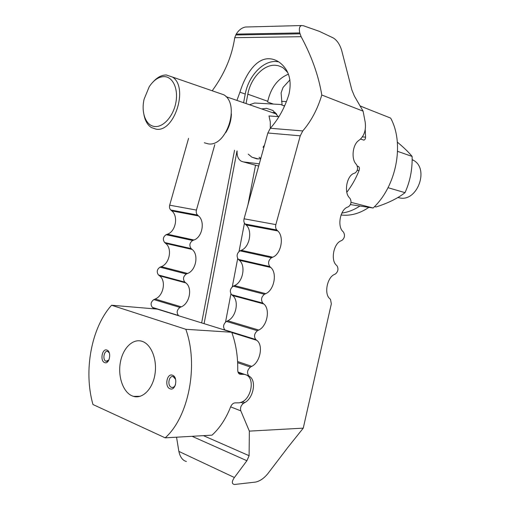 <?xml version="1.0" encoding="UTF-8"?>
<svg xmlns="http://www.w3.org/2000/svg" width="510" height="510" viewBox="0 0 510 510"><rect width="100%" height="100%" fill="white"/><g stroke="black" fill="none" stroke-linecap="round" stroke-linejoin="round"><path stroke-width="0.76" d="M287.736 72.579L283.56 68.181L281.851 67.084L278.128 65.643L274.807 65.235C263.141 64.795 250.563 78.616 247.828 94.184L246.043 103.555M236.914 100.413L239.936 92.176C245.093 75.454 255.625 58.357 268.846 58.746C272.442 58.771 275.974 59.97 279.423 62.347C288.94 69.653 292.102 80.338 288.928 94.382C284.739 107.769 278.543 119.066 270.332 128.271L267.852 132.995L244.073 218.796C243.563 220.983 243.901 222.717 245.08 223.998L246.094 224.955C252.788 230.679 249.6 247.312 241.243 250.308L239.949 250.844C236.838 253.285 236.289 256.128 238.317 259.38L239.337 260.278C246.081 265.672 242.9 282.266 234.492 285.581L233.191 286.167C230.061 288.705 229.519 291.541 231.565 294.678L232.592 295.526C239.394 300.588 236.219 317.15 227.76 320.771L226.453 321.402C223.303 324.048 222.768 326.878 224.827 329.9L225.273 330.244M278.613 61.799L275.521 61.487C262.389 61.053 248.306 76.608 245.24 94.063L243.595 102.708M234.543 150.24L201.648 322.9M178.895 315.824L178.443 315.492C176.352 312.585 176.862 309.901 179.973 307.434L181.273 306.848C189.694 303.533 192.684 287.806 185.819 282.903L184.786 282.075C182.708 279.066 183.217 276.375 186.316 274.004L187.61 273.462C195.987 270.427 198.983 254.668 192.168 249.46L191.135 248.593C189.076 245.476 189.586 242.779 192.672 240.497L193.959 240C202.291 237.246 205.294 221.461 198.524 215.953L197.504 215.035C196.305 213.805 195.948 212.154 196.433 210.082L214.793 144.642M237.016 150.941L204.096 323.659M188.572 138.331L169.683 205.186C169.212 207.194 169.575 208.8 170.78 209.999L171.806 210.898C178.596 216.278 175.695 231.591 167.401 234.211L166.12 234.689C163.053 236.882 162.562 239.496 164.641 242.53L165.667 243.385C172.507 248.485 169.613 263.766 161.275 266.653L159.987 267.17C156.908 269.452 156.417 272.059 158.508 274.998L159.547 275.808C166.426 280.621 163.538 295.876 155.161 299.026L153.861 299.587C150.769 301.952 150.278 304.559 152.388 307.396L154.249 308.85M246.84 26.979L245.61 27.011C241.944 27.642 238.814 30.007 236.219 34.106L234.734 37.683C231.999 56.164 224.623 73.669 212.613 90.193L212.402 90.85M363.082 111.148L321.797 95.019C318.603 75.76 311.712 56.323 301.123 36.701L299.772 32.92C298.854 28.617 299.466 26.157 301.608 25.545L303.361 25.736L319.362 31.346L333.189 37.906C336.976 40.207 339.794 44.344 341.643 50.318L351.875 89.977L354.412 96.103L363.082 111.148L365.166 121.966C366.161 129.412 364.497 135.207 360.168 139.357L358.422 140.741C352.659 144.897 351.161 158.604 355.859 163.825L356.668 164.813C358.237 168.172 357.708 170.888 355.087 172.966L354.004 173.381C346.921 175.536 343.74 191.932 349.293 197.619L350.109 198.562C351.696 201.813 351.167 204.529 348.528 206.697L347.438 207.156C340.304 209.604 337.129 225.962 342.733 231.342L343.561 232.241C345.162 235.391 344.639 238.094 341.987 240.357L340.884 240.86C333.706 243.595 330.537 259.921 336.192 264.996L337.027 265.85C338.646 268.891 338.124 271.588 335.452 273.947L334.35 274.488C327.12 277.516 323.958 293.811 329.664 298.579L330.505 299.383L331.334 303.826L303.259 428.145L288.029 447.187L267.686 473.854C263.855 478.431 259.8 481.172 255.535 482.084L234.492 484.487C231.636 483.952 231.61 481.625 234.402 477.513L246.904 460.728L249.103 455.698L249.352 431.116L303.259 428.145M321.797 95.019C317.52 109.21 311.176 121.182 302.762 130.93L270.332 128.271M247.828 94.184L267.763 101.286C270.931 87.605 277.816 78.572 288.418 74.192M224.043 329.862L224.177 329.179M225.547 322.014L230.922 293.919M232.292 286.741L237.679 258.589M239.05 251.392L244.449 223.176M247.994 204.644L255.535 165.221M289.973 79.866L283.088 87.363L281.093 92.884L282.068 104.728M249.352 431.116L240.822 410.869C240.063 407.847 240.943 405.348 243.468 403.359L244.794 402.588C253.362 398.087 256.645 381.053 249.792 376.603L248.759 375.844C246.706 372.874 247.267 369.954 250.442 367.079L251.761 366.358C260.278 362.196 263.568 345.117 256.772 340.317L255.746 339.501C253.712 336.409 254.28 333.483 257.435 330.716L258.742 330.053C267.208 326.215 270.504 309.098 263.766 303.947L262.752 303.074C260.737 299.861 261.305 296.928 264.441 294.276L265.748 293.658C274.151 290.152 277.459 272.997 270.778 267.489L269.771 266.571C267.782 263.23 268.349 260.291 271.467 257.741L272.761 257.18C281.112 254.012 284.427 236.819 277.803 230.953L276.809 229.978C275.642 228.658 275.317 226.867 275.846 224.604L300.25 135.819L302.762 130.93M176.543 437.197L178.87 451.407C180.087 457.1 182.599 460.466 186.399 461.512M261.617 108.91L266.564 108.324L272.965 110.491L278.256 116.599M278.976 116.65L269.006 115.961L270.281 121.845L270.313 128.297M264.48 145.165L263.032 147.186L263.849 147.428M260.706 158.769L256.9 158.871L251.857 157.176L248.236 154.122M259.303 163.831L243.366 161.906L241.141 161.166C238.176 159.209 236.831 155.805 237.099 150.966M263.032 147.186L263.893 147.269M249.537 104.754L254.605 103.026L280.64 104.486L284.523 106.099M357.338 166.081L358.205 166.349C359.467 166.999 359.754 168.389 359.065 170.525C355.884 178.538 351.798 185.774 346.813 192.244M365.224 129.521L365.562 137.145C365.492 138.886 364.93 139.868 363.885 140.097L360.493 139.083M351.039 202.342L373.103 208.003C396.346 186.437 404.73 143.794 390.654 118.097L360.111 105.991M286.403 101.598L281.52 101.343M373.103 208.003L350.44 204.606M132.084 395.862C122.961 392.011 117.676 376.259 120.417 362.075C123.025 347.833 133.123 338.066 142.36 341.413L142.366 341.419C151.381 344.479 157.373 359.767 154.944 374.404C152.637 389.073 142.545 399.151 133.493 396.366L132.084 395.862M108.891 360.034L106.003 361.258C102.23 360.009 104.014 349.987 107.744 351.466L109.274 352.863M106.972 350.109C111.907 351.67 109.433 364.835 104.633 362.578C99.756 360.933 102.191 347.967 106.972 350.109M175.485 384.763C174.522 386.873 173.221 387.74 171.577 387.364L171.392 387.3C166.98 385.815 168.899 374.99 173.279 376.692L175.599 379.306M169.989 388.76C164.271 386.809 166.929 372.772 172.552 375.258C178.353 377.119 175.638 391.393 169.989 388.76M212.026 435.157C219.823 428.037 226.058 418.531 230.73 406.629C231.712 404.424 233.089 403.18 234.868 402.894L237.654 402.836C251.341 403.595 257.174 374.544 243.289 374.334L240.318 374.289C238.674 373.97 237.813 372.581 237.737 370.12C237.953 356.528 235.951 343.906 231.731 332.252L185.812 329.294C198.753 364.918 188.821 416.817 165.183 437.848L212.026 435.157M165.183 437.848L92.96 404.513C83.328 370.789 91.398 327.49 111.582 305.241L157.265 309.105L231.731 332.252M111.582 305.241L185.812 329.294M360.054 105.889L366.958 108.707M359.913 206.027C354.055 209.891 348.043 212.23 341.885 213.052M367.289 108.834L374.761 111.798M368.864 207.366C359.684 213.575 350.421 216.112 341.069 214.984M374.538 206.569L376.055 206.964C388.218 203.069 397.87 198.301 405.017 192.659C410.085 181.471 412.456 169.397 412.125 156.436C408.695 152.241 403.767 147.473 397.328 142.124M405.017 192.659L388.027 187.699M412.125 156.436L397.57 151.336M412.169 159.605L413.591 160.369C429.363 168.874 417.448 201.577 400.063 197.995L397.921 197.517M260.801 158.431L259.055 157.188M272.187 112.551L275.362 112.506M217.948 92.763L223.877 94.815C240.484 104.493 226.478 147.377 208.099 143.839L204.325 142.774M153.548 81.434C157.628 77.112 161.893 74.957 166.337 74.983L172.405 77.029C188.949 86.923 174.484 132.625 156.149 129.183L151.33 127.532C147.581 125.039 145.127 120.819 143.973 114.858M154.855 126.499C145.936 125.951 140.881 112.633 144.12 99.15L149.226 86.738C153.669 80.076 158.667 76.698 164.226 76.602C172.884 76.717 178.513 88.906 175.873 102.561C173.362 116.229 163.34 127.423 154.855 126.499M231.4 113.838C231.196 120.628 229.322 126.882 225.783 132.587M274.093 113.207L276.312 113.59M239.936 92.176L245.24 94.063M156.156 309.009L153.433 308.161M178.443 315.492L152.388 307.396M179.973 307.434L153.861 299.587M181.273 306.848L155.161 299.026M185.819 282.903L159.547 275.808M184.786 282.075L158.508 274.998M186.316 274.004L159.987 267.17M187.61 273.462L161.275 266.653M192.168 249.46L165.667 243.385M191.135 248.593L164.641 242.53M192.672 240.497L166.12 234.689M193.959 240L167.401 234.211M198.524 215.953L171.806 210.898M197.504 215.035L170.78 209.999M196.433 210.082L169.683 205.186M301.123 36.701L234.734 37.683M267.623 102.019L273.417 104.078M300.25 135.819L267.852 132.995M275.846 224.604L244.073 218.796M276.809 229.978L245.08 223.998M277.803 230.953L246.094 224.955M272.761 257.18L241.243 250.308M271.467 257.741L239.949 250.844M269.771 266.571L238.317 259.38M270.778 267.489L239.337 260.278M265.748 293.658L234.492 285.581M264.441 294.276L233.191 286.167M262.752 303.074L231.565 294.678M263.766 303.947L232.592 295.526M258.742 330.053L227.76 320.771M257.435 330.716L226.453 321.402M255.746 339.501L224.827 329.9M256.772 340.317L231.84 332.558M251.761 366.358L237.59 361.526M250.442 367.079L237.647 362.699M248.759 375.844L238.004 372.051M244.794 402.588L242.173 401.587M243.468 403.359L240.618 402.262M240.822 410.869L230.641 406.859M249.103 455.698L203.426 435.648M246.904 460.728L192.066 436.305M234.402 477.513L178.87 451.407M299.995 33.838L235.709 34.973M299.772 32.92L236.219 34.106M258.685 166.075L243.366 161.906M359.065 170.525L357.236 170.315M358.205 166.349L357.389 166.26M365.562 137.145L362.419 136.884M239.19 373.875L240.363 374.289M238.208 372.587L243.13 374.327M245.61 27.011L301.608 25.545M251.857 157.176L258.2 158.954M283.86 105.583L284.625 105.857M363.432 140.059L363.885 140.097M108.075 361.354L106.131 361.303M174.382 376.699L173.374 376.692M174.159 387.364L171.577 387.364M108.598 351.498L107.814 351.473M140.218 396.295L133.493 396.366M240.318 374.289L239.228 373.9M243.289 374.334L238.183 372.529M223.877 94.815L172.405 77.029M276.713 114.112L226.032 96.664M413.591 160.369L412.169 159.879"/></g></svg>
